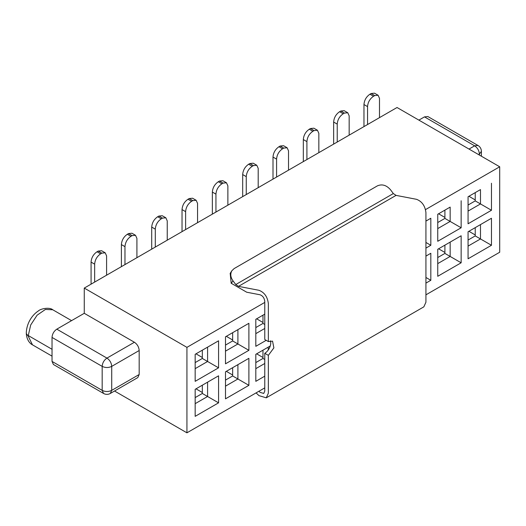 <?xml version="1.0" encoding="UTF-8"?>
<svg xmlns="http://www.w3.org/2000/svg" width="526" height="526" viewBox="0 0 526 526"><rect width="100%" height="100%" fill="white"/><g stroke="black" fill="none" stroke-linecap="round" stroke-linejoin="round"><path stroke-width="0.79" d="M256.09 392.896L258.97 395.644L266.274 397.82L268.352 393.192L268.352 355.352L264.769 353.288L264.769 391.12L263.73 393.435L260.087 392.357L258.93 391.252M231.216 283.271L246.714 292.219L260.054 294.777C262.776 295.816 264.348 298.032 264.769 301.424L264.769 339.5L268.352 341.571L268.352 303.574C267.504 296.795 264.361 292.364 258.923 290.286L238.488 286.361L235.76 284.54L232.959 280.772C230.5 277.176 230.145 273.822 231.887 270.712L234.136 268.576L377.385 185.869C382.093 183.85 386.478 185.159 390.535 189.794L393.336 193.561L396.065 195.383L416.5 199.308C421.937 201.386 425.08 205.817 425.928 212.596L425.928 302.22L423.851 306.842M268.352 341.571L272.547 341.137L273.875 347.89L268.352 355.352M270.384 340.809A8.442 4.872 -60 0 1 264.769 353.288M231.19 283.31L230.184 273.362M235.76 284.54L393.336 193.561M264.571 302.529L186.934 347.357L84.265 288.084L397.038 107.508L499.7 166.781L499.7 252.243L425.928 294.836M264.571 387.991L186.934 432.819L114.536 391.022M499.7 166.781L425.521 209.604M430.82 218.264L425.928 221.084L430.82 218.264L430.82 245.28L425.928 248.108M430.82 253.276L425.928 256.103L430.82 253.276L430.82 280.292L425.928 283.12M461.144 200.761L461.144 227.778L437.744 241.283L437.744 214.266L450.157 207.099L450.157 221.433L461.144 227.778M491.462 183.252L491.462 210.268L468.068 223.78L468.068 196.763L480.481 189.59L480.481 203.93L491.462 210.268M437.744 276.295L437.744 249.278L461.144 235.773L461.144 262.79L437.744 276.295M468.068 258.792L468.068 231.775L491.462 218.264L491.462 245.28L468.068 258.792M134.406 342.255L84.265 313.305L56.808 329.158L106.949 358.107L134.406 342.255C137.306 344.254 138.897 347.015 139.18 350.526L139.18 374.512L137.779 377.602L110.322 393.455L111.722 390.364C108.54 391.877 105.358 391.877 102.175 390.364L103.569 393.455A6.753 6.753 0 0 0 110.322 393.455M186.934 347.357L186.934 432.819M84.265 288.084L84.265 313.305M264.571 376.274L255.814 381.337L255.814 354.314L270.239 345.983L268.227 347.147L268.227 350.014M266.195 340.329L255.814 346.325L255.814 319.302L264.571 314.246M218.566 340.809L218.566 367.825L195.166 381.337L195.166 354.314L218.566 340.809L207.586 347.147L207.586 361.487L218.566 367.825M248.89 323.299L248.89 350.316L225.49 363.828L225.49 336.811L248.89 323.299L237.903 329.644L237.903 343.978L248.89 350.316M195.166 416.349L195.166 389.332L218.566 375.82L218.566 402.837L195.166 416.349M225.49 398.839L225.49 371.823L248.89 358.311L248.89 385.334L225.49 398.839M425.928 242.46L430.82 245.28M425.928 277.472L430.82 280.292M444.904 210.13L444.904 218.402L450.157 221.433L437.744 228.6M475.228 192.628L475.228 200.899L480.481 203.93L468.068 211.097M444.904 245.142L444.904 253.414L450.157 256.445L450.157 242.111L461.144 235.773M437.744 263.618L450.157 256.445L461.144 262.79M475.228 227.64L475.228 235.911L480.481 238.942L480.481 224.609L491.462 218.264M468.068 246.109L480.481 238.942L491.462 245.28M139.18 374.512L111.722 390.364L111.722 366.379C108.54 367.891 105.358 367.891 102.175 366.379L102.175 390.364L52.035 361.415L52.035 337.429L102.175 366.379C102.458 362.868 104.049 360.106 106.949 358.107C109.849 360.106 111.44 362.868 111.722 366.379L139.18 350.526M478.568 154.578L479.403 154.098C479.12 150.587 477.529 147.826 474.63 145.827L469.021 149.068M479.403 155.065L479.403 154.098L481.382 151.343A6.753 6.753 0 0 0 478.009 145.492L427.868 116.548L424.495 116.877L418.88 120.119M264.769 363.479L255.814 368.654M264.769 328.467L255.814 333.642M202.332 350.178L202.332 358.449L207.586 361.487L195.166 368.654M232.65 332.675L232.65 340.947L237.903 343.978L225.49 351.144M202.332 385.196L202.332 393.468L207.586 396.499L207.586 382.159L218.566 375.82M195.166 403.666L207.586 396.499L218.566 402.837M232.65 367.687L232.65 375.958L237.903 378.99L237.903 364.656L248.89 358.311M225.49 386.156L237.903 378.99L248.89 385.334M444.904 218.402L437.744 222.537M475.228 200.899L468.068 205.028M444.904 253.414L437.744 257.549M475.228 235.911L468.068 240.047M52.035 361.415L53.435 364.505L103.569 393.455M52.035 337.429C52.317 333.918 53.908 331.163 56.808 329.158M262.974 350.185L262.974 358.449L264.769 359.488M262.974 358.449L255.814 362.585M262.974 315.166L262.974 323.437L264.769 324.476M262.974 323.437L255.814 327.573M202.332 358.449L195.166 362.585M232.65 340.947L225.49 345.082M202.332 393.468L195.166 397.603M232.65 375.958L225.49 380.094M202.332 357.489L196.001 353.834M232.65 339.98L226.325 336.331M262.974 322.477L256.649 318.822M444.904 217.435L438.579 213.786M475.228 199.933L468.903 196.277M468.903 231.289L475.228 234.944M438.579 248.798L444.904 252.454M256.649 353.834L262.974 357.489M226.325 371.343L232.65 374.992M196.001 388.845L202.332 392.501M94.654 282.087L94.654 264.164L91.07 262.099L91.07 284.152M91.07 262.099C91.425 257.707 93.411 254.262 97.04 251.757L98.231 251.073L101.814 253.137L105.193 252.802L106.587 255.892L106.587 275.197M124.971 264.578L124.971 246.661L121.394 244.59L121.394 266.649M121.394 244.59C121.749 240.204 123.735 236.753 127.364 234.254L128.554 233.564L132.138 235.635L135.511 235.3L136.911 238.39L136.911 257.687M155.295 247.075L155.295 229.152L151.712 227.087L151.712 249.14M151.712 227.087C152.067 222.695 154.059 219.25 157.682 216.745L158.878 216.061L162.455 218.126L165.835 217.79L167.235 220.881L167.235 240.178M185.619 229.566L185.619 211.649L182.035 209.578L182.035 231.637M182.035 209.578C182.39 205.186 184.383 201.741 188.006 199.242L189.196 198.552L192.779 200.623L196.159 200.288L197.552 203.378L197.552 222.676M215.943 212.063L215.943 194.14L212.359 192.075L212.359 214.128M212.359 192.075C212.714 187.683 214.7 184.238 218.329 181.733L219.52 181.043L223.103 183.114L226.476 182.778L227.876 185.869L227.876 205.166M246.26 194.554L246.26 176.637L242.683 174.566L242.683 196.625M242.683 174.566C243.032 170.174 245.024 166.729 248.647 164.23L249.843 163.54L253.427 165.605L256.8 165.276L258.2 168.366L258.2 187.664M276.584 177.052L276.584 159.128L273.001 157.064L273.001 179.116M273.001 157.064C273.356 152.671 275.348 149.226 278.971 146.721L280.167 146.031L283.744 148.102L287.124 147.767L288.524 150.857L288.524 170.154M306.908 159.542L306.908 141.625L303.324 139.554L303.324 161.607M303.324 139.554C303.68 135.162 305.665 131.717 309.295 129.218L310.485 128.528L314.068 130.593L317.448 130.257L318.841 133.354L318.841 152.652M337.225 142.033L337.225 124.116L333.648 122.052L333.648 144.104M333.648 122.052C333.997 117.66 335.989 114.214 339.612 111.709L340.809 111.019L344.392 113.09L347.765 112.755L349.165 115.845L349.165 135.143M367.549 124.531L367.549 106.607L363.966 104.542L363.966 126.595M363.966 104.542C364.321 100.15 366.313 96.705 369.936 94.207L371.132 93.516L374.709 95.581L378.089 95.245L379.489 98.342L379.489 117.64M98.231 251.073L101.61 250.738L105.193 252.802M101.814 253.137L100.624 253.828C96.994 256.326 95.009 259.778 94.654 264.164M128.554 233.564L131.934 233.228L135.511 235.3M132.138 235.635L130.941 236.319C127.318 238.824 125.326 242.269 124.971 246.661M158.878 216.061L162.251 215.726L165.835 217.79M162.455 218.126L161.265 218.816C157.642 221.315 155.65 224.76 155.295 229.152M189.196 198.552L192.575 198.217L196.159 200.288M192.779 200.623L191.589 201.307C187.96 203.812 185.974 207.257 185.619 211.649M219.52 181.043L222.899 180.714L226.476 182.778M223.103 183.114L221.906 183.804C218.283 186.303 216.291 189.748 215.943 194.14M249.843 163.54L253.216 163.205L256.8 165.276M253.427 165.605L252.23 166.295C248.607 168.8 246.615 172.245 246.26 176.637M280.167 146.031L283.54 145.702L287.124 147.767M283.744 148.102L282.554 148.792C278.925 151.291 276.939 154.736 276.584 159.128M310.485 128.528L313.864 128.193L317.448 130.257M314.068 130.593L312.871 131.283C309.249 133.788 307.256 137.233 306.908 141.625M340.809 111.019L344.188 110.684L347.765 112.755M344.392 113.09L343.195 113.78C339.572 116.279 337.58 119.724 337.225 124.116M371.132 93.516L374.505 93.181L378.089 95.245M374.709 95.581L373.519 96.271C369.89 98.776 367.904 102.222 367.549 106.607M232.959 280.772L231.289 283.376M238.488 286.361L396.065 195.383M478.009 145.492L474.63 145.827L424.495 116.877M52.153 349.356L28.279 335.568L28.292 336.285L26.313 333.543L26.3 332.813C26.754 322.214 32.914 314.443 38.398 310.932C40.666 308.637 49.556 306.967 52.731 309.755L45.4 309.459L37.122 315.179L30.692 324.989L28.279 335.568M52.035 356.135L32.474 344.846L28.292 336.285M100.624 253.828L97.04 251.757M130.941 236.319L127.364 234.254M161.265 218.816L157.682 216.745M191.589 201.307L188.006 199.242M221.906 183.804L218.329 181.733M252.23 166.295L248.647 164.23M282.554 148.792L278.971 146.721M312.871 131.283L309.295 129.218M343.195 113.78L339.612 111.709M373.519 96.271L369.936 94.207M423.831 306.855L266.255 397.834M231.834 270.798L230.138 273.441M481.382 156.202L481.382 151.343M71.575 320.636L52.731 309.755M26.313 333.55C26.78 340.638 30.515 343.899 32.474 344.846"/></g></svg>
